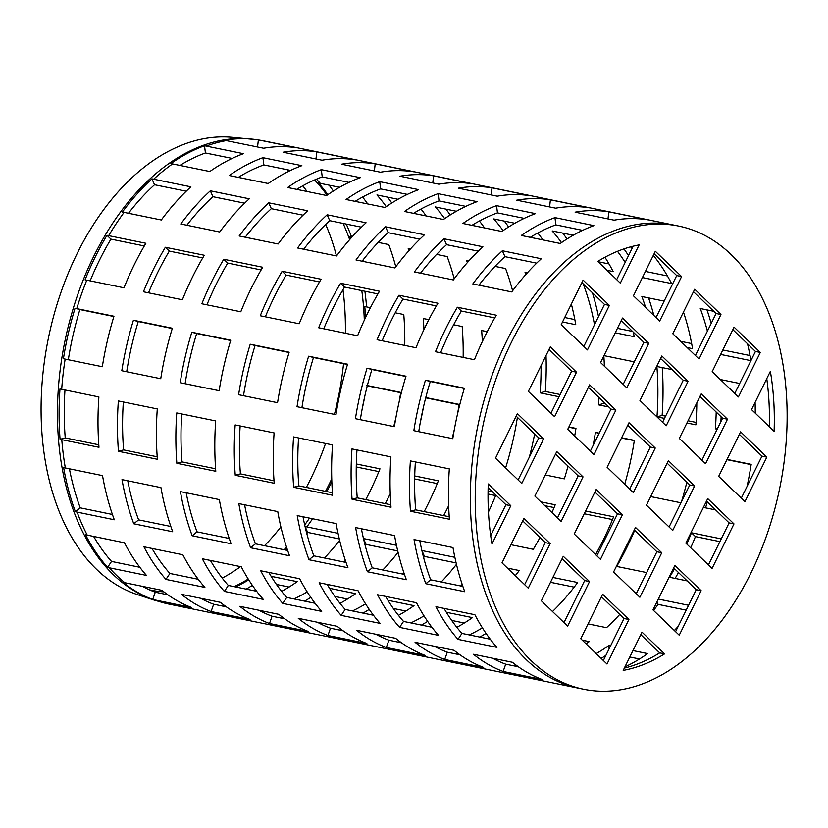 <?xml version="1.0" encoding="UTF-8"?>
<svg xmlns="http://www.w3.org/2000/svg" width="828" height="828" viewBox="0 0 828 828"><rect width="100%" height="100%" fill="white"/><g stroke="black" fill="none" stroke-linecap="round" stroke-linejoin="round"><path stroke-width="1.24" d="M257.56 146.98L258.357 139.932L264.298 140.998A236.404 151.638 -78.4 0 0 260.106 140.242L297.304 147.87A236.404 151.638 101.6 0 0 263.625 148.233L224.678 140.284A236.353 151.607 -78.4 0 1 257.084 139.735A236.353 151.607 -78.4 0 1 258.357 139.932L260.106 140.242M204.516 145.738L243.453 153.687A236.404 151.638 101.6 0 0 209.805 171.531L170.868 163.582A236.353 151.607 -78.4 0 1 204.516 145.738L205.427 152.983A228.569 146.618 101.6 0 0 179.976 165.403M232.161 158.427L205.427 152.983M151.938 178.858L190.864 186.817A236.404 151.638 101.6 0 0 161.305 220L122.378 212.04A236.353 151.607 -78.4 0 1 151.938 178.858L154.536 184.747A228.569 146.618 101.6 0 0 128.485 213.262M186.217 191.216L154.536 184.747M106.967 235.307L145.883 243.277A236.404 151.638 101.6 0 0 123.983 287.792L85.067 279.823A236.353 151.607 -78.4 0 1 106.967 235.307L110.931 239.126A228.569 146.618 101.6 0 0 90.159 280.847M144.31 245.957L110.931 239.126M124.78 582.705L161.977 590.343A236.404 151.638 101.6 0 0 191.63 607.514L152.704 599.472A236.353 151.607 -78.4 0 1 123.051 582.301L124.78 582.705A236.404 151.638 -78.4 0 1 109.296 567.78L107.578 567.387A236.353 151.607 -78.4 0 1 85.532 534.753L124.448 542.785A236.404 151.638 101.6 0 0 146.484 575.419L109.296 567.78M65.34 467.975L102.527 475.614A236.404 151.638 101.6 0 0 114.305 519.767L75.4 511.756A236.353 151.607 -78.4 0 1 63.621 467.592L65.34 467.975A236.404 151.638 -78.4 0 1 61.779 439.658L60.071 439.295A236.353 151.607 -78.4 0 1 59.978 388.943L98.884 396.943A236.404 151.638 101.6 0 0 98.977 447.296L61.779 439.658M339.635 540.332A228.631 146.659 -78.4 0 1 324.41 558M271.129 576.309L297.2 581.66A228.631 146.659 -78.4 0 1 281.623 591.368M225.288 606.096A228.631 146.659 -78.4 0 1 222.204 605.982M113.943 316.255A236.404 151.638 101.6 0 0 102.33 366.732L63.425 358.741A236.353 151.607 -78.4 0 1 75.037 308.264L113.943 316.255M362.571 197.043A228.631 146.659 -78.4 0 1 367.715 203.947M378.189 242.397L388.756 244.57A228.631 146.659 -78.4 0 1 395.794 266.802M395.225 312.777L403.774 314.526A228.631 146.659 -78.4 0 1 404.747 345.421M367.353 385.558L400.721 392.41A228.631 146.659 -78.4 0 1 399.106 402.015M395.96 417.364A228.631 146.659 -78.4 0 1 393.735 426.544M113.85 316.524L79.892 309.558A228.569 146.618 101.6 0 0 68.331 359.745M75.037 308.264L79.892 309.558M364.879 395.794A236.353 151.607 -78.4 0 1 362.043 409.601M365.5 317.662A228.569 146.618 101.6 0 0 364.796 306.546L370.416 307.674M362.933 260.096A236.353 151.607 -78.4 0 1 363.254 261.451M350.534 238.64A228.569 146.618 101.6 0 0 349.778 236.601L351.983 237.015M329.068 185.13A236.353 151.607 -78.4 0 1 333.342 191.03M327.816 194.673A228.569 146.618 101.6 0 0 318.511 183.019L339.584 187.294M64.977 389.978A228.569 146.618 101.6 0 0 65.236 437.898L60.071 439.295M69.407 468.814A228.569 146.618 101.6 0 0 80.254 507.843L75.4 511.756M93.657 536.461A228.569 146.618 101.6 0 0 111.521 561.425L107.578 567.387M142.364 586.317A228.569 146.618 101.6 0 0 155.281 592.186L152.704 599.472M205.903 599.358L205.727 600.89M235.525 586.928A228.569 146.618 101.6 0 0 248.742 579.848M252.385 585.375A236.353 151.607 -78.4 0 1 246.144 589.112M285.422 549.999A228.569 146.618 101.6 0 0 286.943 548.384M312.58 518.732A228.631 146.659 -78.4 0 1 306.815 526.908L305.056 526.515L307.654 532.404A236.353 151.607 -78.4 0 1 306.795 533.553M326.801 491.615A228.569 146.618 101.6 0 0 330.796 483.78A228.569 146.618 101.6 0 0 331.831 481.648M356.319 463.97L379.969 468.824A228.631 146.659 -78.4 0 1 365.779 499.615M378.851 471.598L356.257 466.961M400.68 392.7L366.607 385.703M65.236 437.898L98.791 444.802M80.254 507.843L112.422 514.478M111.521 561.425L139.839 567.284M155.281 592.186L167.908 594.835M289.075 587.042L276.48 584.465M306.815 526.908L338.052 533.325M339.304 538.935L307.654 532.404M316.772 151.876L355.709 159.866A236.404 151.638 101.6 0 0 322.03 160.218L283.093 152.228A236.404 151.638 -78.4 0 1 316.772 151.876L315.965 158.976M262.921 157.682L301.858 165.672A236.404 151.638 101.6 0 0 268.21 183.516L229.273 175.526A236.404 151.638 -78.4 0 1 262.921 157.682L263.832 164.927A228.631 146.659 101.6 0 0 238.309 177.378M210.333 190.813L249.269 198.803A236.404 151.638 101.6 0 0 219.71 231.985L180.773 223.995A236.404 151.638 -78.4 0 1 210.333 190.813L212.92 196.702A228.631 146.659 101.6 0 0 186.849 225.237M165.352 247.272L204.288 255.262A236.404 151.638 101.6 0 0 182.388 299.777L143.451 291.787A236.404 151.638 -78.4 0 1 165.352 247.272L169.316 251.091A228.631 146.659 101.6 0 0 148.533 292.833M425.758 397.554L459.126 404.406A228.631 146.659 -78.4 0 1 457.511 414M459.085 404.685L425.685 397.833M423.936 329.575A228.631 146.659 101.6 0 0 423.243 318.521L428.821 319.67M453.64 324.762L462.179 326.522A228.631 146.659 -78.4 0 1 463.152 357.417M408.97 250.594A228.631 146.659 101.6 0 0 408.225 248.566L410.398 249.011M436.594 254.393L447.161 256.556A228.631 146.659 -78.4 0 1 454.199 278.788M386.262 206.638A228.631 146.659 101.6 0 0 376.947 194.963L397.989 199.279M181.446 594.338L220.383 602.329A236.404 151.638 101.6 0 0 250.035 619.51L211.099 611.509A236.404 151.638 -78.4 0 1 181.446 594.338M143.917 546.78L182.853 554.77A236.404 151.638 101.6 0 0 204.899 587.404L165.952 579.414A236.404 151.638 -78.4 0 1 143.917 546.78M122.006 479.609L160.942 487.609A236.404 151.638 101.6 0 0 172.721 531.762L133.774 523.772A236.404 151.638 -78.4 0 1 122.006 479.609M118.352 400.938L157.289 408.928A236.404 151.638 101.6 0 0 157.382 459.281L118.445 451.291A236.404 151.638 -78.4 0 1 118.352 400.938M398.051 552.328A228.631 146.659 -78.4 0 1 382.826 569.985M329.534 588.294L355.605 593.645A228.631 146.659 -78.4 0 1 340.029 603.353M283.694 618.081A228.631 146.659 -78.4 0 1 280.609 617.978M172.348 328.24A236.404 151.638 101.6 0 0 160.746 378.717L121.799 370.727A236.404 151.638 -78.4 0 1 133.411 320.25L172.348 328.24M454.365 429.359A228.631 146.659 -78.4 0 1 452.14 438.54M420.976 209.029A228.631 146.659 -78.4 0 1 426.12 215.932M172.265 328.519L138.266 321.533A228.631 146.659 101.6 0 0 126.705 371.731M133.411 320.25L138.266 321.533M423.46 407.014A236.404 151.638 -78.4 0 1 420.313 422.363M421.369 272.05A236.404 151.638 -78.4 0 1 421.7 273.447M387.545 197.136A236.404 151.638 -78.4 0 1 391.779 202.995M123.341 401.963A228.631 146.659 101.6 0 0 123.6 449.894L118.445 451.291M127.771 480.799A228.631 146.659 101.6 0 0 138.618 519.86L133.774 523.772M152 548.436A228.631 146.659 101.6 0 0 169.895 573.462L165.952 579.414M200.573 598.261A228.631 146.659 101.6 0 0 213.665 604.233L211.099 611.509M264.308 611.343L264.132 612.875M294.023 598.934A228.631 146.659 101.6 0 0 307.178 591.875M310.821 597.392A236.404 151.638 -78.4 0 1 304.611 601.107M343.879 561.995A228.631 146.659 101.6 0 0 345.369 560.421M396.457 545.31L363.482 538.542A228.631 146.659 101.6 0 0 363.482 538.542L366.079 544.431A236.404 151.638 -78.4 0 1 365.22 545.59M385.248 503.61A228.631 146.659 101.6 0 0 390.247 493.726M414.735 475.955L438.374 480.809A228.631 146.659 -78.4 0 1 424.184 511.6M437.256 483.583L414.673 478.946M290.566 170.413L263.832 164.927M244.622 203.202L212.92 196.702M202.715 257.943L169.316 251.091M123.6 449.894L157.196 456.797M138.618 519.86L170.827 526.473M169.895 573.462L198.244 579.279M213.665 604.233L226.313 606.831M347.481 599.037L334.885 596.45M397.709 550.92L366.079 544.431M375.187 163.861L414.124 171.851A236.404 151.638 101.6 0 0 380.445 172.214L341.498 164.213A236.404 151.638 -78.4 0 1 375.187 163.861L374.37 170.961M321.326 169.668L360.263 177.668A236.404 151.638 101.6 0 0 326.615 195.511L287.678 187.511A236.404 151.638 -78.4 0 1 321.326 169.668L322.237 176.913A228.631 146.659 101.6 0 0 296.714 189.374M268.738 202.808L307.674 210.798A236.404 151.638 101.6 0 0 278.115 243.981L239.178 235.98A236.404 151.638 -78.4 0 1 268.738 202.808L271.325 208.687A228.631 146.659 101.6 0 0 245.254 237.232M223.757 259.257L262.693 267.258A236.404 151.638 101.6 0 0 240.793 311.773L201.856 303.772A236.404 151.638 -78.4 0 1 223.757 259.257L227.721 263.076A228.631 146.659 101.6 0 0 206.938 304.818M482.351 341.571A228.631 146.659 101.6 0 0 481.648 330.517L487.226 331.655M467.385 262.579A228.631 146.659 101.6 0 0 466.63 260.551L468.803 260.996M494.999 266.378L505.577 268.551A228.631 146.659 -78.4 0 1 512.604 290.783M444.667 218.633A228.631 146.659 101.6 0 0 435.352 206.959L456.394 211.275M239.851 606.324L278.788 614.324A236.404 151.638 101.6 0 0 308.44 631.495L269.504 623.505A236.404 151.638 -78.4 0 1 239.851 606.324M202.322 558.765L241.258 566.766A236.404 151.638 101.6 0 0 263.304 599.4L224.367 591.399A236.404 151.638 -78.4 0 1 202.322 558.765M180.411 491.604L219.348 499.594A236.404 151.638 101.6 0 0 231.126 543.748L192.189 535.757A236.404 151.638 -78.4 0 1 180.411 491.604M176.757 412.934L215.694 420.924A236.404 151.638 101.6 0 0 215.787 471.277L176.85 463.287A236.404 151.638 -78.4 0 1 176.757 412.934M456.456 564.313A228.631 146.659 -78.4 0 1 441.231 581.98M387.949 600.29L414.01 605.641A228.631 146.659 -78.4 0 1 398.434 615.349M342.109 630.077A228.631 146.659 -78.4 0 1 339.014 629.963M230.753 340.236A236.404 151.638 101.6 0 0 219.151 390.712L180.214 382.712A236.404 151.638 -78.4 0 1 191.817 332.235L230.753 340.236M517.396 417.333A228.631 146.659 -78.4 0 1 505.929 466.868L504.159 466.506M479.391 221.014A228.631 146.659 -78.4 0 1 484.535 227.928M230.67 340.505L196.671 333.529A228.631 146.659 101.6 0 0 185.11 383.716M191.817 332.235L196.671 333.529M479.774 284.035A236.404 151.638 -78.4 0 1 480.116 285.443M445.95 209.132A236.404 151.638 -78.4 0 1 450.194 214.99M181.746 413.948A228.631 146.659 101.6 0 0 182.015 461.889L176.85 463.287M186.176 492.784A228.631 146.659 101.6 0 0 197.033 531.845L192.189 535.757M210.405 560.432A228.631 146.659 101.6 0 0 228.311 585.448L224.367 591.399M258.978 610.257A228.631 146.659 101.6 0 0 272.07 616.218L269.504 623.505M322.713 623.339L322.537 624.871M352.428 610.929A228.631 146.659 101.6 0 0 365.583 603.871M369.226 609.387A236.404 151.638 -78.4 0 1 363.016 613.103M402.294 573.99A228.631 146.659 101.6 0 0 403.774 572.417M421.887 550.548A228.631 146.659 101.6 0 0 421.897 550.537L424.485 556.416A236.404 151.638 -78.4 0 1 423.625 557.575M443.653 515.596A228.631 146.659 101.6 0 0 448.652 505.711M488.065 491.014L492.701 491.967M495.661 495.579L488.034 494.016M495.889 495.03A228.631 146.659 -78.4 0 1 488.448 511.911M348.981 182.398L322.237 176.913M303.038 215.197L271.325 208.687M261.12 269.938L227.721 263.076M182.015 461.889L215.601 468.783M197.033 531.845L229.242 538.459M228.311 585.448L256.649 591.264M272.07 616.218L284.728 618.816M405.886 611.023L393.29 608.445M421.897 550.537L454.862 557.306M456.124 562.916L424.485 556.416M539.97 537.517A228.631 146.659 -78.4 0 1 533.284 549.306L510.948 544.72M433.593 175.846L472.529 183.847A236.404 151.638 101.6 0 0 438.85 184.199L399.914 176.209A236.404 151.638 -78.4 0 1 433.593 175.846L432.775 182.957M379.731 181.663L418.678 189.653A236.404 151.638 101.6 0 0 385.02 207.497L346.083 199.507A236.404 151.638 -78.4 0 1 379.731 181.663L380.642 188.908A228.631 146.659 101.6 0 0 355.119 201.359M327.143 214.794L366.079 222.784A236.404 151.638 101.6 0 0 336.53 255.966L297.583 247.976A236.404 151.638 -78.4 0 1 327.143 214.794L329.741 220.683A228.631 146.659 101.6 0 0 303.659 249.218M282.172 271.253L321.109 279.243A236.404 151.638 101.6 0 0 299.198 323.758L260.261 315.768A236.404 151.638 -78.4 0 1 282.172 271.253L286.126 275.072A228.631 146.659 101.6 0 0 265.343 316.813M568.908 426.937L575.946 428.386A228.631 146.659 -78.4 0 1 574.684 436.025M575.905 428.666L568.774 427.207M525.79 274.575A228.631 146.659 101.6 0 0 525.045 272.547L527.208 272.992M503.072 230.619A228.631 146.659 101.6 0 0 493.767 218.944L514.809 223.26M298.266 618.319L337.203 626.31A236.404 151.638 101.6 0 0 366.845 643.48L327.909 635.49A236.404 151.638 -78.4 0 1 298.266 618.319M260.727 570.761L299.664 578.751A236.404 151.638 101.6 0 0 321.709 611.385L282.772 603.395A236.404 151.638 -78.4 0 1 260.727 570.761M238.816 503.59L277.753 511.59A236.404 151.638 101.6 0 0 289.531 555.743L250.594 547.753A236.404 151.638 -78.4 0 1 238.816 503.59M235.173 424.919L274.109 432.909A236.404 151.638 101.6 0 0 274.203 483.262L235.255 475.272A236.404 151.638 -78.4 0 1 235.173 424.919M507.45 568.101L519.239 570.523A228.631 146.659 -78.4 0 1 515.337 575.698M446.354 612.275L472.426 617.626A228.631 146.659 -78.4 0 1 456.849 627.334M400.514 642.062A228.631 146.659 -78.4 0 1 397.419 641.959M289.158 352.221A236.404 151.638 101.6 0 0 277.556 402.698L238.619 394.708A236.404 151.638 -78.4 0 1 250.222 344.231L289.158 352.221M568.008 466.102A228.631 146.659 -78.4 0 1 564.344 478.863L545.279 474.951M571.351 304.042A228.631 146.659 -78.4 0 1 575.76 324.69L562.522 321.978M537.796 233.01A228.631 146.659 -78.4 0 1 542.94 239.913M289.075 352.5L255.076 345.514A228.631 146.659 101.6 0 0 243.515 395.712M250.222 344.231L255.076 345.514M529.32 457.18A228.631 146.659 101.6 0 0 534.65 433.955M546.025 355.512A236.404 151.638 -78.4 0 1 545.31 391.468L540.156 392.855A228.631 146.659 101.6 0 0 541.067 365.572M504.355 221.117A236.404 151.638 -78.4 0 1 508.599 226.975M240.161 425.944A228.631 146.659 101.6 0 0 240.42 473.875L235.255 475.272M244.591 504.78A228.631 146.659 101.6 0 0 255.438 543.841L250.594 547.753M268.821 572.417A228.631 146.659 101.6 0 0 286.716 597.443L282.772 603.395M317.393 622.242A228.631 146.659 101.6 0 0 330.476 628.214L327.909 635.49M381.118 635.324L380.952 636.856M410.833 622.915A228.631 146.659 101.6 0 0 423.998 615.856M427.631 621.373A236.404 151.638 -78.4 0 1 421.431 625.088M460.699 585.976A228.631 146.659 101.6 0 0 462.19 584.402M540.839 501.851L555.195 504.79A228.631 146.659 -78.4 0 1 551.976 512.573M554.067 507.564L544.803 505.67M559.066 396.736L540.156 392.855M545.31 391.468L560.163 394.511M564.717 317.517L574.829 319.598M407.386 194.394L380.642 188.908M361.443 227.182L329.741 220.683M319.536 281.924L286.126 275.072M240.42 473.875L274.016 480.778M255.438 543.841L287.647 550.454M286.716 597.443L315.064 603.26M330.476 628.214L343.134 630.812M464.291 623.018L451.705 620.431M515.751 575.16L514.509 574.901M491.998 187.842L530.934 195.832A236.404 151.638 101.6 0 0 497.255 196.195L458.319 188.194A236.404 151.638 -78.4 0 1 491.998 187.842L491.19 194.942M438.147 193.648L477.083 201.649A236.404 151.638 101.6 0 0 443.435 219.492L404.488 211.492A236.404 151.638 -78.4 0 1 438.147 193.648L439.047 200.893A228.631 146.659 101.6 0 0 413.534 213.355M385.558 226.779L424.495 234.779A236.404 151.638 101.6 0 0 394.935 267.951L355.999 259.961A236.404 151.638 -78.4 0 1 385.558 226.779L388.146 232.668A228.631 146.659 101.6 0 0 362.074 261.213M340.577 283.238L379.514 291.239A236.404 151.638 101.6 0 0 357.613 335.744L318.676 327.753A236.404 151.638 -78.4 0 1 340.577 283.238L344.541 287.057A228.631 146.659 101.6 0 0 323.758 328.799M593.159 445.381A228.631 146.659 101.6 0 0 595.415 432.382L599.182 433.147M621.611 437.753L634.351 440.372A228.631 146.659 -78.4 0 1 624.716 484.235M595.415 432.382L599.079 433.354M634.31 440.651L621.486 438.022M603.995 355.626L634.269 361.846M594.504 324.7A228.631 146.659 101.6 0 0 583.45 284.532L583.988 284.646M561.487 242.604A228.631 146.659 101.6 0 0 552.173 230.94L573.214 235.255M356.671 630.305L395.608 638.305A236.404 151.638 101.6 0 0 425.261 655.476L386.324 647.486A236.404 151.638 -78.4 0 1 356.671 630.305M319.132 582.746L358.079 590.747A236.404 151.638 101.6 0 0 380.114 623.38L341.177 615.38A236.404 151.638 -78.4 0 1 319.132 582.746M297.221 515.585L336.158 523.575A236.404 151.638 101.6 0 0 347.936 567.729L308.999 559.738A236.404 151.638 -78.4 0 1 297.221 515.585M293.578 436.905L332.514 444.905A236.404 151.638 101.6 0 0 332.608 495.258L293.671 487.268A236.404 151.638 -78.4 0 1 293.578 436.905M552.887 577.426L577.644 582.508A228.631 146.659 -78.4 0 1 552.514 611.519M458.919 654.058A228.631 146.659 -78.4 0 1 455.835 653.944M347.574 364.216A236.404 151.638 101.6 0 0 335.961 414.693L297.024 406.693A236.404 151.638 -78.4 0 1 308.627 356.216L347.574 364.216M633.358 332.214A228.631 146.659 -78.4 0 1 634.165 336.685L615.225 332.794M604.937 257.249A228.631 146.659 -78.4 0 1 613.155 271.563L606.976 270.29M347.481 364.486L313.481 357.51A228.631 146.659 101.6 0 0 301.92 407.697M308.627 356.216L313.481 357.51M603.809 402.17A236.404 151.638 -78.4 0 1 603.715 403.453L598.561 404.851A228.631 146.659 101.6 0 0 599.017 397.554M603.84 355.947A236.404 151.638 -78.4 0 1 604.378 366.224M592.413 292.76A236.404 151.638 -78.4 0 1 598.509 316.575M562.761 233.113A236.404 151.638 -78.4 0 1 567.004 238.971M298.566 437.929A228.631 146.659 101.6 0 0 298.825 485.87L293.671 487.268M302.996 516.765A228.631 146.659 101.6 0 0 313.843 555.826L308.999 559.738M327.226 584.413A228.631 146.659 101.6 0 0 345.121 609.429L341.177 615.38M375.798 634.238A228.631 146.659 101.6 0 0 388.891 640.199L386.324 647.486M439.533 647.32L439.357 648.852M469.238 634.91A228.631 146.659 101.6 0 0 482.403 627.852M486.046 633.368A236.404 151.638 -78.4 0 1 479.836 637.084M585.562 511.031L613.6 516.786A228.631 146.659 -78.4 0 1 595.58 554.594M612.482 519.56L584.216 513.753M608.766 406.941L598.561 404.851M603.715 403.453L605.527 403.826M617.419 328.343L632.561 331.448M598.054 261.7L609.004 263.946M465.791 206.379L439.047 200.893M419.848 239.178L388.146 232.668M377.941 293.919L344.541 287.057M298.825 485.87L332.421 492.763M313.843 555.826L346.052 562.44M345.121 609.429L373.469 615.245M388.891 640.199L401.539 642.797M574.166 587.145L550.496 582.291M646.637 572.572L616.363 566.362M550.403 199.827L589.339 207.828A236.404 151.638 101.6 0 0 555.66 208.18L516.724 200.19A236.404 151.638 -78.4 0 1 550.403 199.827L549.595 206.938M496.552 205.644L535.488 213.634A236.404 151.638 101.6 0 0 501.84 231.478L462.904 223.488A236.404 151.638 -78.4 0 1 496.552 205.644L497.462 212.889A228.631 146.659 101.6 0 0 471.939 225.34M443.963 238.774L482.9 246.765A236.404 151.638 101.6 0 0 453.34 279.947L414.404 271.957A236.404 151.638 -78.4 0 1 443.963 238.774L446.551 244.664A228.631 146.659 101.6 0 0 420.479 273.199M398.982 295.234L437.919 303.224A236.404 151.638 101.6 0 0 416.018 347.739L377.082 339.749A236.404 151.638 -78.4 0 1 398.982 295.234L402.946 299.053A228.631 146.659 101.6 0 0 382.163 340.784M662.224 367.58A236.404 151.638 -78.4 0 1 662.131 415.449L656.966 416.836A228.631 146.659 101.6 0 0 656.873 366.483L672.191 369.63M645.664 307.571A228.631 146.659 101.6 0 0 641.855 296.527L664.159 301.102M630.211 246.951L632.53 247.427M619.768 614.397A228.631 146.659 -78.4 0 1 606.5 627.676L588.056 623.898M415.076 642.3L454.013 650.29A236.404 151.638 101.6 0 0 483.666 667.461L444.729 659.471A236.404 151.638 -78.4 0 1 415.076 642.3M377.547 594.742L416.484 602.732A236.404 151.638 101.6 0 0 438.529 635.366L399.582 627.376A236.404 151.638 -78.4 0 1 377.547 594.742M355.636 527.571L394.573 535.571A236.404 151.638 101.6 0 0 406.351 579.724L367.404 571.734A236.404 151.638 -78.4 0 1 355.636 527.571M351.983 448.9L390.919 456.89A236.404 151.638 101.6 0 0 391.013 507.243L352.076 499.253A236.404 151.638 -78.4 0 1 351.983 448.9M582.25 640.179L589.236 641.607A228.631 146.659 -78.4 0 1 586.038 643.822M517.324 666.043A228.631 146.659 -78.4 0 1 514.24 665.94M405.979 376.202A236.404 151.638 101.6 0 0 394.376 426.679L355.429 418.689A236.404 151.638 -78.4 0 1 367.042 368.212L405.979 376.202M686.847 482.175A228.631 146.659 -78.4 0 1 681.485 501.747M696.814 402.863A228.631 146.659 -78.4 0 1 695.903 424.836L686.919 422.984M683.462 312.063A228.631 146.659 -78.4 0 1 692.57 348.671L687.168 347.563M653.323 255.386A228.631 146.659 -78.4 0 1 671.56 283.549L642.404 277.566M405.896 376.481L371.896 369.495A228.631 146.659 101.6 0 0 360.335 419.692M367.042 368.212L371.896 369.495M648.583 297.904A236.404 151.638 -78.4 0 1 653.861 315.478M625.15 262.424A228.631 146.659 101.6 0 0 617.471 251.308M623.96 248.886A236.404 151.638 -78.4 0 1 628.504 255.614M356.971 449.925A228.631 146.659 101.6 0 0 357.23 497.856L352.076 499.253M361.401 528.761A228.631 146.659 101.6 0 0 372.248 567.822L367.404 571.734M385.631 596.398A228.631 146.659 101.6 0 0 403.526 621.414L399.582 627.376M434.203 646.223A228.631 146.659 101.6 0 0 447.296 652.195L444.729 659.471M497.938 659.305L497.763 660.837M634.672 530.324A236.404 151.638 -78.4 0 1 616.705 566.435M680.968 502.803L650.705 496.583M664.48 418.378L656.966 416.836M662.131 415.449L665.577 416.153M688.016 420.759L696.079 422.415M680.699 341.333L691.649 343.579M645.426 271.429L667.42 275.941M524.196 218.375L497.462 212.889M478.253 251.163L446.551 244.664M436.346 305.905L402.946 299.053M357.23 497.856L390.826 504.759M372.248 567.822L404.457 574.435M403.526 621.414L431.874 627.241M447.296 652.195L459.944 654.793M687.147 580.894L669.573 577.282A228.631 146.659 101.6 0 0 674.499 568.712M608.818 211.823L647.755 219.813A236.404 151.638 101.6 0 0 614.076 220.176L575.129 212.175A236.404 151.638 -78.4 0 1 608.818 211.823L608 218.923M554.957 217.629L593.893 225.63A236.404 151.638 101.6 0 0 560.245 243.473L521.309 235.473A236.404 151.638 -78.4 0 1 554.957 217.629L555.867 224.874A228.631 146.659 101.6 0 0 530.344 237.326M502.368 250.76L541.305 258.76A236.404 151.638 101.6 0 0 511.745 291.932L472.809 283.942A236.404 151.638 -78.4 0 1 502.368 250.76L504.956 256.649A228.631 146.659 101.6 0 0 478.884 285.194M457.387 307.219L496.324 315.22A236.404 151.638 101.6 0 0 474.423 359.725L435.487 351.734A236.404 151.638 -78.4 0 1 457.387 307.219L461.351 311.038A228.631 146.659 101.6 0 0 440.568 352.78M727.036 459.395L751.172 464.353A228.631 146.659 -78.4 0 1 747.032 486.491M751.12 464.632L726.901 459.664M720.319 379.514L739.683 383.488M707.402 331.148A228.631 146.659 101.6 0 0 700.26 308.513L713.788 311.297M473.481 654.286L512.418 662.286A236.404 151.638 101.6 0 0 542.071 679.457L503.134 671.467A236.404 151.638 -78.4 0 1 473.481 654.286M435.952 606.727L474.889 614.728A236.404 151.638 101.6 0 0 496.935 647.361L457.998 639.361A236.404 151.638 -78.4 0 1 435.952 606.727M414.041 539.566L452.978 547.556A236.404 151.638 101.6 0 0 464.756 591.71L425.82 583.719A236.404 151.638 -78.4 0 1 414.041 539.566M410.388 460.885L449.325 468.886A236.404 151.638 101.6 0 0 449.418 519.239L410.481 511.238A236.404 151.638 -78.4 0 1 410.388 460.885M678.204 626.361A228.631 146.659 -78.4 0 1 674.344 630.481M632.954 650.58L647.641 653.602A228.631 146.659 -78.4 0 1 624.923 666.913M464.384 388.197A236.404 151.638 101.6 0 0 452.781 438.674L413.845 430.674A236.404 151.638 -78.4 0 1 425.447 380.197L464.384 388.197M755.095 402.367A228.631 146.659 -78.4 0 1 755.24 413.151M747.508 343.775A228.631 146.659 -78.4 0 1 750.965 360.563M464.301 388.467L430.301 381.491A228.631 146.659 101.6 0 0 418.74 431.678M425.447 380.197L430.301 381.491M707.319 501.903A236.404 151.638 -78.4 0 1 705.559 507.854M717.679 428.211L715.371 428.832A228.631 146.659 101.6 0 0 716.199 412.034M721.136 416.794A236.404 151.638 -78.4 0 1 720.898 421.659M706.998 309.9A236.404 151.638 -78.4 0 1 711.19 323.448M415.377 461.91A228.631 146.659 101.6 0 0 415.646 509.851L410.481 511.238M419.806 540.746A228.631 146.659 101.6 0 0 430.663 579.807L425.82 583.719M444.036 608.394A228.631 146.659 101.6 0 0 461.941 633.41L457.998 639.361M492.608 658.219A228.631 146.659 101.6 0 0 505.701 664.18L503.134 671.467M596.191 653.613A228.631 146.659 101.6 0 0 608.704 645.602L609.108 648.841M605.889 655.383A236.404 151.638 -78.4 0 1 601.169 658.395M656.966 601.78L658.115 604.378A236.404 151.638 -78.4 0 1 653.52 610.422M686.754 544.006A228.631 146.659 101.6 0 0 691.473 532.777L695.437 536.585A236.404 151.638 -78.4 0 1 690.697 547.815M678.453 572.51A236.404 151.638 -78.4 0 1 675.11 578.42M691.473 532.777L721.25 538.883M719.905 541.615L695.437 536.585M715.64 509.913L703.407 507.409M717.193 429.204L715.371 428.832M750.924 360.656L720.65 354.436M722.844 349.985L750.054 355.574M582.612 230.36L555.867 224.874M536.668 263.159L504.956 256.649M494.751 317.9L461.351 311.038M415.646 509.851L449.231 516.744M430.663 579.807L462.873 586.421M461.941 633.41L490.279 639.226M505.701 664.18L518.359 666.778M608.704 645.602L610.526 645.975M639.516 658.985L629.808 656.997M658.312 599.068L688.575 605.278M686.184 610.143L658.115 604.378M583.636 689.227A236.404 151.638 101.6 0 0 779.717 488.147A236.404 151.638 101.6 0 0 678.712 226.075A236.404 151.638 101.6 0 0 511.425 342.274A236.404 151.638 101.6 0 0 583.636 689.227L578.762 688.223A236.404 151.638 -78.4 0 1 477.756 426.161A236.404 151.638 -78.4 0 1 673.847 225.081A236.404 151.638 101.6 0 0 506.56 341.271A236.404 151.638 101.6 0 0 578.762 688.223L169.222 604.15A236.404 151.638 -78.4 0 1 154.432 599.876M249.797 138.876A236.197 151.514 -78.4 0 0 64.863 341.395A236.197 151.514 -78.4 0 0 155.053 600.393L137.831 594.752A234.138 150.189 -78.4 0 1 48.428 338.021A234.138 150.189 -78.4 0 1 231.747 137.272L257.084 139.735M302.727 185.834A226.396 145.221 -78.4 0 1 307.064 191.496M325.694 224.471A226.396 145.221 -78.4 0 1 336.489 255.956M342.989 289.676A226.396 145.221 -78.4 0 1 345.379 333.239M343.558 363.678A226.396 145.221 -78.4 0 1 334.419 414.373M325.57 443.477A226.396 145.221 -78.4 0 1 306.339 487.413M280.889 526.898A226.396 145.221 -78.4 0 1 264.536 545.704M240.534 566.611A226.396 145.221 -78.4 0 1 222.204 578.089M163.882 591.854A226.396 145.221 -78.4 0 1 149.692 589.919M287.285 169.74A226.396 145.221 -78.4 0 1 288.931 171.199M488.137 487.557L505.929 504.718L490.704 535.664M516.175 416.163L538.79 437.94L518.121 479.95M654.11 253.782L676.714 275.569L656.045 317.579M621.259 320.55L643.863 342.337L623.194 384.347M588.397 387.318L611.012 409.104L590.343 451.115M562.057 558.796L584.671 580.573L564.003 622.584M594.918 492.018L617.522 513.805L596.853 555.816M732.842 329.647L755.457 351.434L734.788 393.445M766.769 378.634A216.977 139.176 -78.4 0 1 769.347 426.741M699.991 396.415L722.596 418.202L701.927 460.213M667.14 463.183L689.745 484.97L669.076 526.981M673.65 567.884L696.255 589.671L675.586 631.681M706.501 501.116L729.116 522.903L708.447 564.913M739.363 434.348L761.967 456.135L741.298 498.145M634.279 529.951L656.894 551.738L636.225 593.748M640.8 634.652L659.709 652.888A216.977 139.176 -78.4 0 1 624.333 668.113M601.428 596.729L624.033 618.506L603.364 660.516M627.769 425.25L650.373 447.037L629.704 489.048M660.62 358.483L683.235 380.269L662.566 422.28M693.481 291.715L716.085 313.501L695.416 355.512M555.547 454.086L578.151 475.872L557.482 517.883M522.696 520.864L545.3 542.64L524.631 584.651M549.036 349.385L571.641 371.172L550.972 413.182M581.887 282.617L604.492 304.404L583.823 346.414M633.141 246.185L616.684 279.647M597.764 261.42A216.977 139.176 -78.4 0 1 639.133 244.902L620.317 283.145L597.764 261.42M604.492 304.404L609.367 305.408L587.456 349.913L561.218 324.628L583.119 280.112L609.367 305.408M528.357 391.396L550.268 346.891L576.505 372.176L554.605 416.691L528.357 391.396M571.641 371.172L576.505 372.176M502.016 562.864L523.927 518.359L550.165 543.644L528.264 588.159L502.016 562.864M545.3 542.64L550.165 543.644M534.878 496.096L556.778 451.591L583.026 476.876L561.115 521.392L534.878 496.096M578.151 475.872L583.026 476.876M716.085 313.501L720.95 314.505L699.049 359.01L672.802 333.725L694.713 289.21L720.95 314.505M683.235 380.269L688.099 381.273L666.198 425.778L639.951 400.493L661.851 355.978L688.099 381.273M607.1 467.261L629.001 422.746L655.248 448.041L633.337 492.556L607.1 467.261M650.373 447.037L655.248 448.041M580.759 638.73L602.66 594.225L628.907 619.51L607.007 664.025L580.759 638.73M624.033 618.506L628.907 619.51M623.205 670.401L642.031 632.157L664.584 653.882A216.977 139.176 -78.4 0 1 623.205 670.401M659.709 652.888L664.584 653.882M613.61 571.962L635.511 527.457L661.758 552.742L639.858 597.257L613.61 571.962M656.894 551.738L661.758 552.742M761.967 456.135L766.831 457.139L744.931 501.644L718.683 476.359L740.594 431.843L766.831 457.139M685.832 543.127L707.733 498.611L733.981 523.907L712.08 568.412L685.832 543.127M729.116 522.903L733.981 523.907M652.981 609.894L674.882 565.389L701.13 590.674L679.229 635.19L652.981 609.894M696.255 589.671L701.13 590.674M646.461 505.194L668.372 460.678L694.609 485.974L672.709 530.479L646.461 505.194M689.745 484.97L694.609 485.974M722.596 418.202L727.47 419.206L705.57 463.711L679.322 438.426L701.223 393.911L727.47 419.206M751.545 409.591L770.361 371.337A216.977 139.176 -78.4 0 1 774.097 431.326L751.545 409.591M755.457 351.434L760.321 352.438L738.421 396.943L712.173 371.658L734.074 327.143L760.321 352.438M574.239 534.029L596.15 489.524L622.387 514.809L600.486 559.324L574.239 534.029M617.522 513.805L622.387 514.809M541.388 600.797L563.288 556.292L589.536 581.577L567.635 626.092L541.388 600.797M584.671 580.573L589.536 581.577M567.729 429.328L589.629 384.823L615.877 410.108L593.976 454.624L567.729 429.328M611.012 409.104L615.877 410.108M643.863 342.337L648.728 343.341L626.827 387.846L600.579 362.56L622.49 318.045L648.728 343.341M676.714 275.569L681.589 276.573L659.678 321.078L633.441 295.793L655.341 251.277L681.589 276.573M495.506 458.163L517.407 413.658L543.654 438.943L521.754 483.459L495.506 458.163M538.79 437.94L543.654 438.943M491.977 543.965A216.977 139.176 -78.4 0 1 488.251 483.976L510.804 505.711L491.977 543.965M505.929 504.718L510.804 505.711M316.42 179.179A228.631 146.659 -78.4 0 1 320.281 183.33M346.239 224.067A228.631 146.659 -78.4 0 1 351.558 236.932M364.9 291.239A228.631 146.659 -78.4 0 1 366.576 306.888M314.578 179.966A228.456 146.546 -78.4 0 1 327.029 195.222M343.113 223.425A228.456 146.546 -78.4 0 1 349.664 239.634M361.805 290.607A228.456 146.546 -78.4 0 1 364.31 320.219M331.749 478.832A228.456 146.546 -78.4 0 1 329.513 483.469A228.456 146.546 -78.4 0 1 325.497 491.346M309.486 518.1A228.456 146.546 -78.4 0 1 304.694 524.931M286.54 547.132A228.456 146.546 -78.4 0 1 284.097 549.72M248.234 579.041A228.456 146.546 -78.4 0 1 234.127 586.648M87.25 535.147A236.404 151.638 -78.4 0 1 77.118 512.139M61.686 389.305A236.404 151.638 -78.4 0 1 65.143 359.093M76.745 308.616A236.404 151.638 -78.4 0 1 86.785 280.154M108.685 235.638A236.404 151.638 -78.4 0 1 124.107 212.361M153.666 179.179A236.404 151.638 -78.4 0 1 172.607 163.892M206.255 146.049A236.404 151.638 -78.4 0 1 226.427 140.594M155.053 600.393L169.222 604.15M678.712 226.075L264.298 140.998"/></g></svg>
